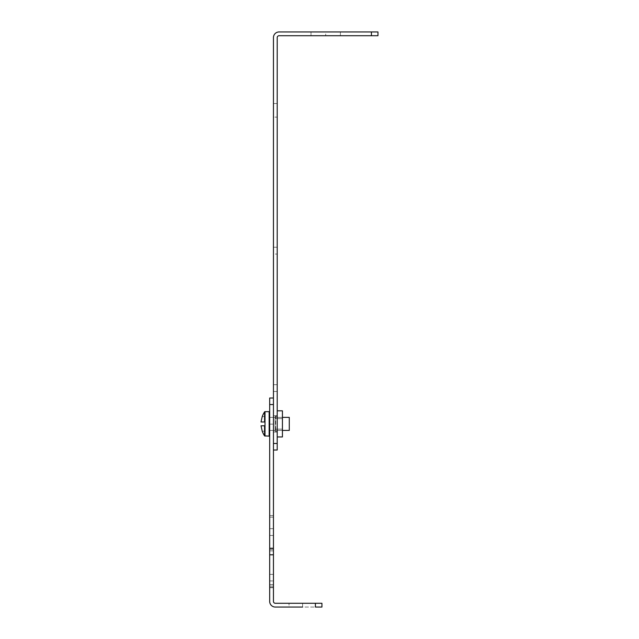 <?xml version="1.0" encoding="UTF-8"?>
<svg xmlns="http://www.w3.org/2000/svg" width="639" height="639" viewBox="0 0 639 639"><rect width="100%" height="100%" fill="white"/><g stroke="black" fill="none" stroke-linecap="round" stroke-linejoin="round"><path stroke-width="0.48" stroke-dasharray="3.19 2.4" d="M277.206 254.05L277.206 391.483L277.206 254.05L277.206 391.483L277.206 254.05L273.444 254.05L273.444 391.483L273.444 247.253L277.206 247.253L273.444 247.253L273.444 384.694L273.444 254.05L277.206 254.05M273.444 103.542L277.206 103.542L277.206 117.129L277.206 103.542L277.206 117.129L277.206 103.542L273.444 103.542L273.444 117.129L277.206 117.129L273.444 117.129L273.444 103.542M273.444 415.717L277.206 415.717L277.206 432.052L277.206 415.717L277.206 432.052L277.206 415.717L277.206 432.052L277.206 415.717L277.206 432.052L277.206 415.717L273.444 415.717L277.206 415.717L273.444 415.717L273.444 432.052L277.206 432.052L273.444 432.052L273.444 415.717L273.444 432.052L273.444 415.717L273.444 432.052L277.206 432.052L273.444 432.052L273.444 415.717M277.206 443.482L273.444 443.482L273.444 37.597A5.647 5.647 0 0 1 279.083 31.95L377.961 31.95L325.698 31.95L340.395 31.95L340.395 35.712L311.001 35.712L377.961 35.712L279.083 35.712A1.885 1.885 0 0 0 277.206 37.597L277.206 450.016L273.444 450.016L273.444 443.482L273.444 450.016M273.444 384.694L273.444 391.483L273.444 384.694L277.206 384.694L273.444 384.694M325.698 31.95L377.961 31.95L371.427 31.95L371.427 35.712L377.961 35.712L340.395 35.712L340.395 31.95L311.001 31.95L325.698 31.95L325.698 35.712L325.698 31.95M371.427 35.712L377.961 35.712L377.961 31.95L377.961 35.712L377.961 31.95L377.961 35.712L377.961 31.95L371.427 31.95L371.427 35.712L371.427 31.95M311.001 31.95L311.001 35.712L311.001 31.95M340.395 35.712L340.395 31.95L340.395 35.712M275.641 431.541A0.519 0.519 0 0 1 275.113 431.021L275.113 416.756L275.113 431.021A0.519 0.519 0 0 0 275.641 431.541L277.206 431.541L277.206 416.229L277.206 431.541L277.206 416.229L277.206 431.541L277.206 416.229L277.206 431.541L277.206 416.229L277.206 431.541L275.641 431.541A0.519 0.519 0 0 1 275.113 431.021A0.519 0.519 0 0 0 275.641 431.541L277.206 431.541L275.641 431.541L275.641 416.229A0.519 0.519 0 0 0 275.113 416.756A0.519 0.519 0 0 1 275.641 416.229L277.206 416.229L275.641 416.229A0.519 0.519 0 0 0 275.113 416.756A0.519 0.519 0 0 1 275.641 416.229L277.206 416.229L275.641 416.229L275.641 431.541M282.43 429.136L275.113 429.136L275.113 418.633L275.113 429.136L275.113 418.633L275.113 429.136L275.113 418.633L275.113 429.136L275.113 418.633L275.113 429.136L282.43 429.136L282.43 418.633L275.113 418.633L282.43 418.633L282.43 429.136L282.43 418.633L282.43 429.136L275.113 429.136L282.43 429.136L282.43 418.633L275.113 418.633L282.43 418.633L282.43 429.136M282.43 410.821L282.43 436.948L277.206 436.948L277.206 410.821L282.43 410.821L282.43 436.948L282.43 410.821L277.206 410.821L277.206 436.948L277.206 410.821L282.43 410.821L282.43 436.948L277.206 436.948L282.43 436.948L282.43 410.821L277.206 410.821L277.206 436.948L277.206 410.821L282.43 410.821L282.43 436.948L277.206 436.948L282.43 436.948L282.43 410.821L277.206 410.821L277.206 436.948L277.206 410.821L282.43 410.821M282.43 436.948L277.206 436.948L282.43 436.948M277.206 410.821L277.206 436.948M273.444 424.144L273.444 587.712L273.444 424.144L273.444 587.712L273.444 424.144L273.444 587.712L273.444 424.144L273.444 535.458L273.444 424.144L269.682 424.144L269.682 417.355L273.444 417.355L269.682 417.355L269.682 424.144L269.682 417.355L269.682 424.144L269.682 417.355L273.444 417.355L269.682 417.355L269.682 424.144L269.682 417.355L269.682 424.144L269.682 417.355L273.444 417.355L269.682 417.355L269.682 535.458L269.682 424.144L273.444 424.144M302.606 607.05L302.606 603.288L302.606 607.05L289.02 607.05L302.606 607.05L289.02 607.05L302.606 607.05L289.02 607.05L289.02 603.288L302.606 603.288L302.606 607.05L302.606 603.288L289.02 603.288L302.606 603.288L289.02 603.288L289.02 607.05M273.444 584.581L273.444 550.874L273.444 584.581L273.444 550.874L273.444 584.581L269.682 584.581L269.682 550.874L273.444 550.874L269.682 550.874L269.682 584.581L273.444 584.581M273.444 517.167L273.444 549.308L273.444 515.601L273.444 549.308L273.444 517.167L269.682 517.167L273.444 517.167L269.682 517.167L269.682 549.308L273.444 549.308L269.682 549.308L269.682 515.601L273.444 515.601L269.682 515.601L273.444 515.601L269.682 515.601L273.444 515.601L269.682 515.601L273.444 515.601L269.682 515.601L269.682 549.308L269.682 517.167L273.444 517.167L269.682 517.167L273.444 517.167L269.682 517.167L269.682 515.601L269.682 517.167L269.682 515.601L269.682 517.167L269.682 515.601L269.682 517.167L273.444 517.167M273.444 574.389L273.444 587.457L273.444 574.389L273.444 587.457L273.444 574.389L269.682 574.389L273.444 574.389L269.682 574.389L269.682 587.457L269.682 574.389L273.444 574.389M273.444 580.923L273.444 587.712L273.444 580.923L269.682 580.923L269.682 424.144L269.682 587.712L269.682 424.144L269.682 587.712L269.682 424.144L269.682 587.712L269.682 424.144L269.682 587.712L269.682 580.923L273.444 580.923M269.682 587.712L273.444 587.712L269.682 587.712L273.444 587.712L269.682 587.712L269.682 586.147L273.444 586.147L269.682 586.147L269.682 601.403A5.647 5.647 0 0 0 275.321 607.05L321.936 607.05L321.936 603.288L275.321 603.288A1.885 1.885 0 0 1 273.444 601.403L273.444 398.017L273.444 404.551L269.682 404.551L269.682 398.017L273.444 398.017M273.444 550.874L269.682 550.874L269.682 584.581L269.682 550.874L273.444 550.874M273.444 549.308L269.682 549.308L273.444 549.308M273.444 587.457L269.682 587.457L273.444 587.457L269.682 587.457L269.682 574.389L269.682 587.457L273.444 587.457M273.444 554.796L269.682 554.796L273.444 554.796L269.682 554.796L269.682 404.551M273.444 601.403A1.885 1.885 0 0 0 275.321 603.288L321.936 603.288L321.936 607.05L275.321 607.05A5.647 5.647 0 0 1 269.682 601.403L269.682 554.796M275.321 607.05A5.647 5.647 0 0 1 269.682 601.403M275.321 603.288L321.936 603.288L321.936 607.05L315.402 607.05L315.402 603.288M269.682 528.661L269.682 535.458L269.682 528.661L273.444 528.661L269.682 528.661M269.682 435.59A0.519 0.519 0 0 1 269.155 436.117L265.001 436.117L269.155 436.117L269.155 411.66L269.155 436.117A0.519 0.519 0 0 0 269.682 435.59L269.682 412.179L269.682 435.59A0.519 0.519 0 0 1 269.155 436.117L265.001 436.117L265.001 421.98L261.039 421.98L265.001 421.98L265.001 416.572L265.001 421.98L261.039 421.98L262.309 416.572L261.039 421.98L264.562 421.98L261.039 421.98L262.309 416.572L261.039 421.98L265.001 421.98L261.039 421.98L262.309 416.572L261.039 421.98L265.001 421.98L265.001 425.79L264.562 425.79L265.001 425.79L265.001 431.205L265.001 425.79L261.039 425.79L265.001 425.79L261.039 425.79L262.309 431.205L261.039 425.79L264.562 425.79L261.039 425.79L262.309 431.205L261.039 425.79L265.001 425.79L265.001 416.572L262.309 416.572L265.001 416.572L265.001 421.98L261.039 421.98L265.001 421.98L261.039 421.98L265.001 421.98L265.001 425.79L261.039 425.79L262.309 431.205L261.039 425.79L265.001 425.79L265.001 431.205L262.222 431.205L265.001 431.205L265.001 425.79L261.039 425.79L265.001 425.79L265.001 416.572L262.309 416.572L265.001 416.572L265.001 421.98L261.039 421.98L265.001 421.98L264.562 421.98L264.562 411.891A0.519 0.519 0 0 1 265.001 411.66L264.562 435.878A23.435 23.435 0 0 1 262.222 431.205A23.435 23.435 0 0 0 264.562 435.878A23.435 23.435 0 0 1 262.222 431.205M282.43 430.414L269.682 430.414L289.275 430.414L289.275 417.355L269.682 417.355L289.275 417.355L289.275 430.414L289.275 417.355L289.275 430.414L289.275 417.355L289.275 430.414L289.275 417.355L269.682 417.355L269.682 430.414L269.682 417.355L269.682 430.414L269.682 417.355L269.682 430.414L269.682 417.355L269.682 430.414L269.682 417.355L282.43 417.355M269.155 436.117L269.155 411.66L265.001 411.66L265.001 421.98L265.001 416.572L262.309 416.572L265.001 416.572L265.001 421.98L261.039 421.98M264.562 411.891L264.562 421.98L264.562 411.891A23.435 23.435 0 0 0 262.222 416.572A23.435 23.435 0 0 1 264.562 411.891A0.519 0.519 0 0 1 265.001 411.66L265.001 421.98L265.001 411.66L269.155 411.66L265.001 411.66A0.519 0.519 0 0 0 264.562 411.891A23.435 23.435 0 0 0 262.222 416.572M265.001 436.117L264.562 435.878L265.001 436.117L264.562 435.878L264.562 425.79L264.562 435.878L264.562 425.79L264.562 435.878L264.562 425.79L265.001 425.79L265.001 436.117L265.001 425.79L265.001 436.117L265.001 425.79L265.001 436.117L265.001 425.79L265.001 431.205L262.309 431.205L265.001 431.205L265.001 425.79L265.001 431.205L262.309 431.205L265.001 431.205L265.001 425.79L261.039 425.79L265.001 425.79L265.001 411.66M289.275 430.414L269.682 430.414L289.275 430.414M265.001 416.572L262.309 416.572L265.001 416.572M265.001 431.205L262.309 431.205L265.001 431.205M265.001 425.79L261.039 425.79M273.444 548.262L269.682 548.262M264.562 435.878L264.562 425.79M273.444 391.483L277.206 391.483L273.444 391.483M269.682 535.458L273.444 535.458L269.682 535.458"/><path stroke-width="0.96" d="M273.444 443.482L273.444 37.597A5.647 5.647 0 0 1 279.083 31.95L377.961 31.95L377.961 35.712L279.083 35.712A1.885 1.885 0 0 0 277.206 37.597L277.206 443.482L273.444 443.482M273.444 450.016L277.206 450.016L277.206 443.482M277.206 436.948L282.43 436.948L282.43 410.821L277.206 410.821M273.444 548.262L269.682 548.262L269.682 404.551L273.444 404.551L273.444 601.403A1.885 1.885 0 0 0 275.321 603.288A1.885 1.885 0 0 1 273.444 601.403M273.444 554.796L269.682 554.796L269.682 601.403A5.647 5.647 0 0 0 275.321 607.05L302.606 607.05M315.402 603.288L321.936 603.288L321.936 607.05L315.402 607.05L315.402 603.288L275.321 603.288M269.682 548.262L269.682 554.796M273.444 398.017L269.682 398.017L269.682 404.551M269.682 601.403L269.682 587.712M289.02 607.05L275.321 607.05M264.562 411.891L264.562 421.98L265.001 421.98L261.039 421.98L262.222 416.572A23.435 23.435 0 0 1 264.562 411.891A0.519 0.519 0 0 1 265.001 411.66L269.155 411.66A0.519 0.519 0 0 1 269.682 412.179A0.519 0.519 0 0 0 269.155 411.66L269.155 436.117A0.519 0.519 0 0 0 269.682 435.59M282.43 417.355L289.275 417.355L289.275 430.414L282.43 430.414M269.155 436.117L264.562 435.878A23.435 23.435 0 0 1 262.222 431.205L261.039 425.79L262.222 431.205M265.001 411.66L265.001 436.117M261.039 425.79L265.001 425.79M262.222 416.572L261.039 421.98M269.155 411.66A0.519 0.519 0 0 1 269.682 412.179A0.519 0.519 0 0 0 269.155 411.66M371.427 31.95L371.427 35.712M264.562 425.79L264.562 435.878"/></g></svg>
